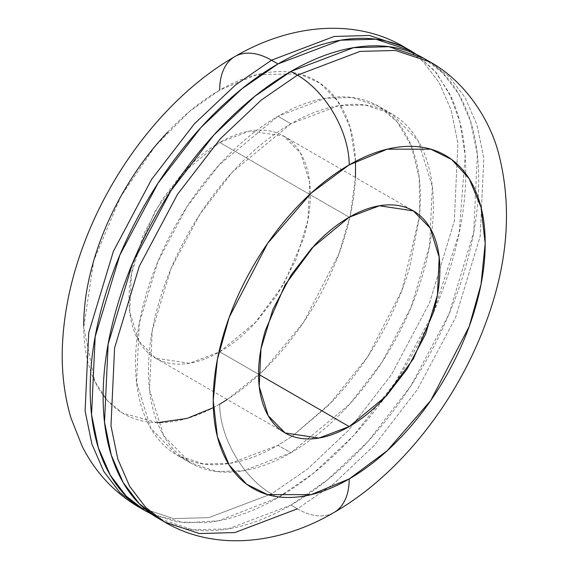 <?xml version="1.0" encoding="UTF-8"?>
<svg xmlns="http://www.w3.org/2000/svg" width="569" height="569" viewBox="0 0 569 569"><rect width="100%" height="100%" fill="white"/><g stroke="black" fill="none" stroke-linecap="round" stroke-linejoin="round"><path stroke-width="0.43" stroke-dasharray="2.85 2.13" d="M213.361 407.646L219.691 404.161A73.259 42.298 -120 0 0 271.498 493.885L208.901 517.619L173.531 518.601L138.708 507.036L173.531 518.601L208.901 517.619L271.498 493.885L277.971 497.626L218.745 520.749L185.252 522.883L151.767 514.22M290.923 452.76L243.44 470.769L216.604 471.509L190.188 462.739L163.666 435.676L149.505 389.786L152.25 330.625L170.97 268.76L199.954 214.186L232.437 172.03L290.923 123.758L277.971 116.282L219.485 164.548L187.002 206.703L158.026 261.285L139.298 323.149L136.553 382.311L150.714 428.201L177.236 455.257L203.652 464.034L230.488 463.287L277.971 445.285L290.923 452.76C272.032 463.664 253.859 469.987 236.405 471.715C218.951 473.444 203.546 470.449 190.188 462.739C176.831 455.022 166.539 443.18 159.306 427.198C152.079 411.216 148.459 392.326 148.459 370.504C148.459 348.69 152.079 325.624 159.306 301.293C166.539 276.968 176.831 253.233 190.188 230.096C203.546 206.96 218.951 186.177 236.405 167.755C253.859 149.334 272.032 134.668 290.923 123.758C309.813 112.854 327.986 106.531 345.44 104.803C362.894 103.074 378.3 106.069 391.657 113.779C405.014 121.496 415.313 133.338 422.539 149.32C429.766 165.302 433.386 184.192 433.386 206.006C433.386 227.82 429.766 250.893 422.539 275.225C415.313 299.55 405.014 323.284 391.657 346.421C378.3 369.558 362.894 390.334 345.44 408.762C327.986 427.184 309.813 441.85 290.923 452.76L277.971 445.285L292.21 436.238L277.971 445.285C259.08 456.189 240.907 462.505 223.453 464.233C205.999 465.961 190.594 462.974 177.236 455.257C163.879 447.547 153.587 435.705 146.354 419.723C139.128 403.741 135.514 384.843 135.514 363.029C135.514 341.215 139.128 318.149 146.354 293.817C153.587 269.493 163.879 245.758 177.236 222.621C190.594 199.484 205.999 178.702 223.453 160.28C240.907 141.852 259.08 127.186 277.971 116.282L290.923 123.758L338.413 105.749L365.241 105.009L391.657 113.779L418.179 140.842L432.34 186.724L429.595 245.893L410.875 307.758L381.891 362.332L349.409 404.488L290.923 452.76M423.713 58.266C441.316 68.429 454.887 84.048 464.418 105.109C473.949 126.176 478.714 151.084 478.714 179.84C478.714 208.595 473.949 239.008 464.418 271.072C454.887 303.142 441.316 334.423 423.713 364.928C406.102 395.427 385.796 422.817 362.787 447.106C339.778 471.388 315.823 490.72 290.923 505.101C266.022 519.476 242.067 527.804 219.058 530.088C196.049 532.364 175.743 528.416 158.139 518.252L192.962 529.817L228.325 528.836L290.923 505.101L297.402 508.835A73.259 42.298 -120 0 0 334.031 512.47A73.259 42.298 60 0 1 297.402 508.835L333.477 483.97L374.494 445.214L417.312 389.644L455.513 317.694L480.193 236.149L483.814 158.161L477.028 125.052L465.143 97.676L449.14 76.644L430.185 62L449.14 76.644L465.143 97.676L477.028 125.052L483.814 158.161L480.193 236.149L455.513 317.694L417.312 389.644L374.494 445.214L333.477 483.97L297.402 508.835L290.923 505.101L326.997 480.236L368.022 441.473L410.839 385.903L449.041 313.96L473.714 232.408L477.334 154.419L470.549 121.318L458.671 93.935L442.668 72.903L423.706 58.266M164.612 521.993L199.434 533.551L234.805 532.577L297.402 508.835M258.546 374.246L219.691 351.82L256.911 321.101L277.58 294.273L296.022 259.542L307.936 220.175L309.685 182.521L300.674 153.324L283.796 136.105L249.912 130.991L219.691 142.449L349.202 217.223L219.691 142.449C231.711 135.514 243.276 131.489 254.386 130.393C265.495 129.291 275.296 131.197 283.796 136.105C292.295 141.012 298.846 148.552 303.448 158.715C308.049 168.886 310.347 180.914 310.347 194.797C310.347 208.674 308.049 223.354 303.448 238.838L283.796 284.144L254.386 323.818C243.276 335.546 231.711 344.878 219.691 351.82C207.671 358.755 196.106 362.78 185.003 363.876C173.894 364.978 164.092 363.072 155.586 358.164C147.087 353.257 140.536 345.717 135.934 335.554C131.339 325.383 129.035 313.355 129.035 299.472C129.035 285.595 131.339 270.908 135.934 255.431L155.586 210.125L185.003 170.451C196.106 158.723 207.671 149.391 219.691 142.449L182.471 173.168L161.802 199.996L143.36 234.727L131.446 274.094L129.704 311.748L138.715 340.945L155.586 358.164L189.477 363.278L219.691 351.82L258.546 374.246M234.876 56.566L234.869 56.573A73.259 42.298 -120 0 0 219.691 90.108L189.648 111.339L155.273 146.034L120.642 196.739L93.693 260.83L83.714 327.524L94.902 381.571L107.242 400.356L122.584 413.122L157.393 422.675M417.077 54.795L436.601 73.074L451.466 97.633C460.997 118.701 465.762 143.608 465.762 172.364C465.762 201.12 460.997 231.526 451.466 263.596C441.935 295.667 428.365 326.947 410.761 357.446C393.151 387.944 372.844 415.342 349.835 439.624C326.826 463.913 302.872 483.245 277.971 497.626L271.498 493.885L307.573 469.02L348.591 430.256L391.408 374.686L429.609 302.744L454.29 221.199L457.91 143.21L451.125 110.102L439.24 82.718L423.236 61.694L404.282 47.049L423.236 61.694L439.24 82.718L451.125 110.102L457.91 143.21L454.29 221.199L429.609 302.744L391.408 374.686L348.591 430.256L307.573 469.02L271.498 493.885A73.259 42.298 60 0 1 219.691 404.161C237.728 393.748 255.068 379.751 271.733 362.161C288.391 344.572 303.099 324.735 315.852 302.651C328.598 280.567 338.427 257.913 345.326 234.691C352.225 211.469 355.675 189.449 355.675 168.623C355.675 147.805 352.225 129.76 345.326 114.511C338.427 99.255 328.598 87.946 315.852 80.585C303.099 73.223 288.391 70.371 271.733 72.021C255.068 73.671 237.728 79.703 219.691 90.108C201.661 100.521 184.313 114.518 167.656 132.108M227.259 399.545L263.447 370.547L303.569 322.303L338.79 254.172L350.262 215.637L355.469 177.478M355.533 161.397L350.049 127.164L337.524 100.72L319.842 83.095L299.251 73.856L256.797 74.646L219.691 90.108M83.707 325.646C83.707 346.464 87.157 364.509 94.056 379.758C100.962 395.014 110.784 406.323 123.537 413.684C136.29 421.046 150.991 423.898 167.656 422.248C184.313 420.598 201.661 414.566 219.691 404.161M292.231 436.224L328.377 405.541L367.567 356.955L401.906 290.354L419.716 215.402L419.197 177.635L411.295 145.835L397.176 121.88L378.705 106.303L352.289 97.534L325.461 98.273L277.971 116.282C296.862 105.372 315.034 99.056 332.488 97.327C349.942 95.599 365.348 98.593 378.705 106.303C392.062 114.013 402.361 125.863 409.588 141.845C416.821 157.819 420.434 176.717 420.434 198.531L419.73 215.395L409.588 267.743C402.361 292.075 392.062 315.802 378.705 338.939C365.348 362.076 349.942 382.859 332.488 401.287L292.246 436.231M417.027 54.766L434.844 71.018L449.482 93.451L459.873 121.88L465.172 155.557L459.169 233.119L433.422 312.687L395.384 382.226L353.37 435.84L313.277 473.372L277.971 497.626C253.07 512 229.115 520.329 206.106 522.605L177.407 522.015L151.816 514.248M190.188 462.739L177.236 455.257M283.796 136.105L413.307 210.871M155.586 358.164L285.097 432.938M391.657 113.779L378.705 106.303"/><path stroke-width="0.85" d="M151.767 514.22L145.187 510.777L126.233 496.132L110.23 475.108L98.345 447.725L91.559 414.616L95.179 336.628L119.86 255.083L158.061 183.14L200.878 127.57L241.896 88.807L277.971 63.941L271.498 60.2L235.417 85.073L194.399 123.829L151.582 179.399L113.38 251.342L88.707 332.893L85.087 410.882L91.872 443.984L103.75 471.367L119.753 492.398L138.708 507.036L119.753 492.398L103.75 471.367L91.872 443.984L85.087 410.882L88.707 332.893L113.38 251.342L151.582 179.399L194.399 123.829L235.417 85.073L271.498 60.2A73.259 42.298 -120 0 0 234.869 56.573A73.259 42.298 60 0 1 271.498 60.2L334.095 36.466L369.459 35.484L404.282 47.049L369.459 35.484L334.095 36.466L271.498 60.2L277.971 63.941C302.872 49.56 326.826 41.238 349.835 38.955C372.844 36.679 393.151 40.619 410.761 50.79L417.077 54.795M297.402 508.835L234.805 532.577L199.434 533.551L164.612 521.993L145.657 507.349L129.654 486.324L117.769 458.941L110.983 425.832L114.604 347.844L139.284 266.299L177.485 194.356L220.303 138.786L261.32 100.023L297.402 75.158L290.923 71.417L254.848 96.282L213.83 135.045L171.013 190.615L132.805 262.558L108.131 344.11L104.511 422.098L111.296 455.2L123.181 482.583L139.177 503.615L158.139 518.252C140.529 508.089 126.958 492.47 117.427 471.409C107.897 450.342 103.131 425.434 103.131 396.678C103.131 367.923 107.897 337.509 117.427 305.446C126.958 273.376 140.529 242.095 158.139 211.59C175.743 181.091 196.049 153.701 219.058 129.412C242.067 105.13 266.022 85.798 290.923 71.417L297.402 75.158L261.32 100.023L220.303 138.786L177.485 194.356L139.284 266.299L114.604 347.844L110.983 425.832L117.769 458.941L129.654 486.324L145.657 507.349L164.612 521.993L158.139 518.252M349.202 478.927L311.129 494.632L267.608 494.632L246.747 484.304L229.215 465.072L217.401 436.651L213.219 400.42L217.401 359.352L229.215 317.289L267.608 243.397L311.129 193.147L349.202 164.882A73.259 42.298 -120 0 0 297.402 75.158A73.259 42.298 60 0 1 349.202 164.882C367.233 154.469 384.58 148.438 401.245 146.788C417.902 145.138 432.611 147.997 445.356 155.358C458.109 162.72 467.938 174.029 474.838 189.285C481.737 204.534 485.186 222.571 485.186 243.397C485.186 264.215 481.737 286.243 474.838 309.465C467.938 332.687 458.109 355.341 445.356 377.425C432.611 399.509 417.902 419.346 401.245 436.935C384.58 454.517 367.233 468.515 349.202 478.927C331.172 489.34 313.825 495.371 297.16 497.022C280.503 498.672 265.794 495.812 253.049 488.451C240.296 481.09 230.466 469.781 223.567 454.531C216.668 439.275 213.219 421.238 213.219 400.42C213.219 379.594 216.668 357.574 223.567 334.352C230.466 311.129 240.296 288.476 253.049 266.392C265.794 244.307 280.503 224.471 297.16 206.881C313.825 189.292 331.172 175.295 349.202 164.882L387.276 149.185L430.797 149.185L451.658 159.505L469.19 178.737L481.004 207.159L485.186 243.397L481.004 284.464L469.19 326.528L430.797 400.42L387.276 450.662L349.202 478.927A73.259 42.298 60 0 1 334.031 512.47A73.259 42.298 -120 0 0 349.202 478.927M349.202 426.586L258.546 374.246L349.202 426.586L318.981 438.045L285.097 432.938L268.219 415.719L259.208 386.515L260.958 348.868L272.871 309.5L291.314 274.77L311.983 247.942L349.202 217.223L379.423 205.765L413.307 210.871L430.185 228.091L439.197 257.295L437.447 294.948L425.534 334.316L407.091 369.046L386.422 395.875L349.202 426.586C361.223 419.645 372.787 410.313 383.897 398.592L413.307 358.918L432.959 313.611C437.561 298.128 439.858 283.447 439.858 269.564C439.858 255.687 437.561 243.66 432.959 233.489C428.357 223.318 421.807 215.786 413.307 210.871C404.808 205.964 395 204.065 383.897 205.16C372.787 206.263 361.223 210.281 349.202 217.223C337.182 224.165 325.617 233.496 314.508 245.225L285.097 284.898L265.446 330.205C260.844 345.682 258.546 360.362 258.546 374.246C258.546 388.129 260.844 400.156 265.446 410.32C270.047 420.491 276.598 428.03 285.097 432.938C293.597 437.846 303.405 439.752 314.508 438.649C325.617 437.547 337.182 433.528 349.202 426.586M157.393 422.675L186.917 418.45L213.361 407.646M219.691 90.108A73.259 42.298 60 0 1 234.869 56.573C291.954 23.08 356.621 18.592 404.282 47.049L417.027 54.766M219.691 404.161L227.259 399.545M355.469 177.478L355.533 161.397M167.656 132.108C150.991 149.697 136.29 169.534 123.537 191.618C110.784 213.702 100.962 236.355 94.056 259.578C87.157 282.8 83.707 304.82 83.707 325.646M164.612 521.993C213.026 550.749 277.7 545.579 334.031 512.47C399.125 475.115 455.925 402.902 485.023 324.942C508.188 263.831 512.591 206.198 498.245 152.044C489.326 119.006 464.802 81.09 430.185 62L395.363 50.442L359.992 51.416L297.402 75.158L359.992 51.416L395.363 50.442L430.185 62L423.706 58.266L388.89 46.701L353.52 47.682L290.923 71.417C315.823 57.042 339.778 48.714 362.787 46.43C385.796 44.154 406.102 48.102 423.713 58.266M151.816 514.248L145.187 510.777C127.577 500.606 114.006 484.994 104.476 463.927C94.945 442.867 90.179 417.959 90.179 389.203C90.179 360.447 94.945 330.034 104.476 297.964C114.006 265.901 127.577 234.613 145.187 204.115C162.791 173.616 183.104 146.226 206.106 121.937C229.115 97.648 253.07 78.316 277.971 63.941L340.568 40.2L375.938 39.225L410.761 50.79M145.187 510.777L138.708 507.036C113.885 492.299 94.995 471.943 82.028 445.975L70.848 417.66C63.742 393.279 61.025 367.538 62.69 340.426C64.617 308.953 71.552 277.203 83.479 245.161C112.456 166.809 169.477 94.091 234.869 56.573"/></g></svg>
